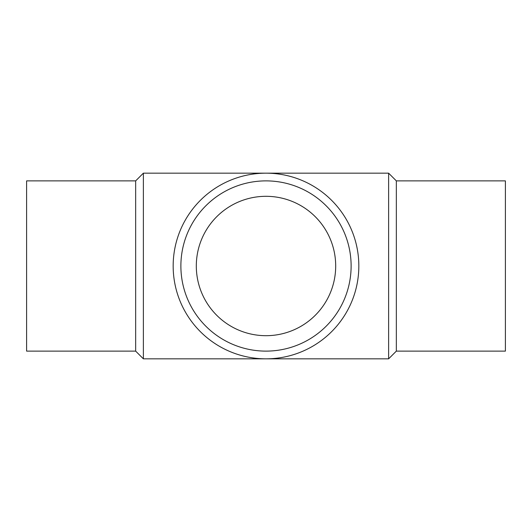 <?xml version="1.0" encoding="UTF-8"?>
<svg xmlns="http://www.w3.org/2000/svg" width="532" height="532" viewBox="0 0 532 532"><rect width="100%" height="100%" fill="white"/><g stroke="black" fill="none" stroke-linecap="round" stroke-linejoin="round"><path stroke-width="0.8" d="M135.66 180.88L26.6 180.88L26.6 351.12L135.66 351.12L135.66 180.88L143.374 173.166L388.626 173.166L388.626 358.834L396.34 351.12L396.34 180.88L388.626 173.166M135.66 351.12L143.374 358.834L143.374 173.166M396.34 351.12L505.4 351.12L505.4 180.88L396.34 180.88M351.12 266A85.12 85.12 0 0 0 266 180.88A85.12 85.12 0 0 0 180.88 266A85.12 85.12 0 0 0 266 351.12A85.12 85.12 0 0 0 351.12 266M358.834 266A92.834 92.834 0 0 0 266 173.166A92.834 92.834 0 0 0 173.166 266A92.834 92.834 0 0 0 266 358.834A92.834 92.834 0 0 0 358.834 266M196.308 266A69.692 69.692 0 0 1 266 196.308A69.692 69.692 0 0 1 335.692 266A69.692 69.692 0 0 1 266 335.692A69.692 69.692 0 0 1 196.308 266M143.374 358.834L388.626 358.834"/></g></svg>
